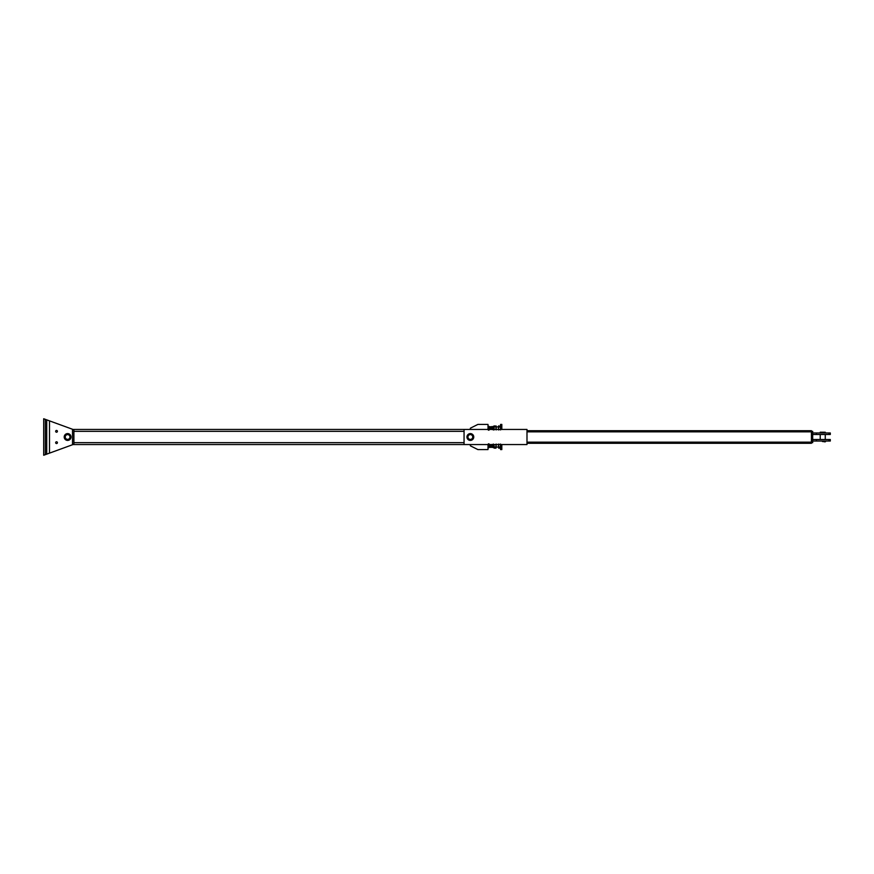 <?xml version="1.0" encoding="UTF-8"?>
<svg xmlns="http://www.w3.org/2000/svg" width="874" height="874" viewBox="0 0 874 874"><rect width="100%" height="100%" fill="white"/><g stroke="black" fill="none" stroke-linecap="round" stroke-linejoin="round"><path stroke-width="1.31" d="M73.023 429.451L526.989 429.451L526.989 444.549L464.061 444.549L464.061 429.451M73.023 444.549L464.061 444.549M472.867 437A2.513 2.513 0 0 1 469.098 439.185A2.513 2.513 0 0 1 469.098 434.815A2.513 2.513 0 0 1 472.867 437A2.513 2.513 0 0 0 469.098 434.815A2.513 2.513 0 0 0 469.098 439.185A2.513 2.513 0 0 0 472.867 437M472.998 437A2.644 2.644 0 0 0 469.032 434.706A2.644 2.644 0 0 0 469.032 439.294A2.644 2.644 0 0 0 472.998 437M473.752 437A3.398 3.398 0 0 1 468.65 439.939A3.398 3.398 0 0 1 468.65 434.061A3.398 3.398 0 0 1 473.752 437M472.747 437A2.393 2.393 0 0 1 469.152 439.076A2.393 2.393 0 0 1 469.152 434.924A2.393 2.393 0 0 1 472.747 437M500.562 444.549L500.562 449.586L501.818 449.586L501.818 444.549M501.818 429.451L501.818 424.414L500.562 424.414L500.562 429.451M526.989 443.293L811.422 443.293L811.422 430.707L526.989 430.707M811.422 442.659L812.678 442.659L812.678 431.341L811.422 431.341M812.678 439.513L816.436 439.513L816.436 441.031L812.678 441.031L812.678 439.513M816.436 441.031L830.3 441.031L830.3 439.513L816.436 439.513M812.678 434.487L816.436 434.487L816.436 432.969L812.678 432.969L812.678 434.487M830.3 434.487L830.3 432.969L830.3 434.487L816.436 434.487M816.436 432.969L830.3 432.969M822.445 432.215L823.046 432.215M822.445 441.534L823.046 441.534M825.264 439.513L825.264 434.487M823.046 432.466L822.445 432.466M825.264 432.215L820.227 432.215M824.062 441.785L825.264 441.785M825.384 441.785L824.062 441.479M470.354 429.451L470.354 428.194L477.903 424.414L487.976 424.414L488.151 429.451M488.151 444.549L487.976 449.586L477.903 449.586L470.354 445.806L470.354 444.549M498.442 444.068L498.628 444.648L500.562 444.068M498.628 444.648L498.442 445.806L498.442 444.549L496.17 444.549L495.984 448.133L494.236 448.133L494.05 445.806L494.236 448.133M498.628 446.975L498.442 445.806L498.628 446.975L500.376 446.975L500.376 444.648M498.628 448.133L500.376 448.133L500.376 446.975M495.984 448.133L495.984 446.975L494.236 446.975M495.984 446.975L495.984 444.648L494.236 444.648M495.984 444.648L496.17 444.068M494.05 428.162L493.81 426.927M494.05 427.299L494.05 429.451M498.628 425.867L498.442 426.446L500.376 425.867L500.562 429.932M498.442 429.932L500.376 429.353M498.628 429.353L498.442 428.194L498.442 429.451L496.17 429.451L496.17 426.446L494.236 427.025M498.628 427.025L498.442 428.194L498.628 427.025L500.376 427.025M494.236 425.867L494.05 426.446L494.236 425.867L496.17 426.446L495.984 425.867M495.984 427.025L495.984 429.353L494.236 429.353L494.05 428.194M495.984 429.353L496.17 429.932M494.05 429.932L494.236 429.353M55.652 442.659A0.885 0.885 0 0 1 56.537 441.785A0.885 0.885 0 0 1 57.422 442.659A0.885 0.885 0 0 1 56.537 443.544A0.885 0.885 0 0 1 55.652 442.659M45.339 454.655L73.908 444.232L73.908 429.768L43.7 418.755L43.7 455.245L45.339 454.655L45.339 419.345M55.652 431.341A0.885 0.885 0 0 1 56.537 430.456A0.885 0.885 0 0 1 57.422 431.341A0.885 0.885 0 0 1 56.537 432.215A0.885 0.885 0 0 1 55.652 431.341M46.715 454.152L46.715 419.848L49.49 420.864L49.49 453.136L46.715 454.152M62.327 448.449L59.224 449.586M59.224 424.414L62.327 425.551M67.615 434.487A2.513 2.513 0 0 1 69.789 438.256A2.513 2.513 0 0 1 65.43 438.256A2.513 2.513 0 0 1 67.615 434.487A2.513 2.513 0 0 0 65.43 438.256A2.513 2.513 0 0 0 69.789 438.256A2.513 2.513 0 0 0 67.615 434.487M67.615 434.356A2.644 2.644 0 0 0 65.321 438.322A2.644 2.644 0 0 0 69.898 438.322A2.644 2.644 0 0 0 67.615 434.356M67.615 433.602A3.398 3.398 0 0 1 70.554 438.704A3.398 3.398 0 0 1 64.665 438.704A3.398 3.398 0 0 1 67.615 433.602M67.615 434.607A2.393 2.393 0 0 1 69.68 438.191A2.393 2.393 0 0 1 65.539 438.191A2.393 2.393 0 0 1 67.615 434.607M73.908 442.659L464.061 442.659M73.908 431.341L464.061 431.341M526.989 431.843L811.422 431.843M526.989 442.157L811.422 442.157M828.945 439.513L828.945 441.031M828.945 434.487L828.945 432.969M72.52 444.735L72.52 429.265M820.227 439.513L820.227 434.487M493.406 447.073L493.832 447.226C493.624 443.566 493.34 443.096 492.98 445.806M494.05 444.724C493.766 450.394 493.122 446.8 493.133 444.396M493.799 446.887L493.635 444.396M488.227 445.806L487.976 447.106M488.129 444.396C488.096 446.538 488.839 450.634 489.047 444.746L489.101 444.418M487.976 445.838C488.271 442.867 488.566 443.326 488.828 447.226L487.976 447.543M493.482 445.806L493.045 447.575L492.455 444.418M492.86 447.073L493.154 444.549M488.653 444.549L489.003 447.379L489.593 447.073M488.544 444.724C488.752 444.724 488.959 441.414 489.473 447.193L489.079 447.073M491.101 447.073L490.522 447.379L490.216 444.549L489.833 447.073M491.854 447.073L491.275 447.379L490.969 444.549L490.598 447.073M492.608 447.073L492.029 447.379L491.723 444.549L491.352 447.073M492.477 444.549L492.106 447.073M489.211 444.549L489.768 447.379L490.347 447.073M498.442 447.073L496.17 447.073M493.406 426.927L493.832 426.774C493.624 430.434 493.34 430.904 492.98 428.194M494.05 429.276C493.766 423.606 493.122 427.2 493.133 429.604M493.799 427.113L493.635 429.604M488.227 428.194L487.976 426.894M488.129 429.604C488.096 427.462 488.839 423.366 489.047 429.254L489.101 429.582M487.976 428.162C488.271 431.133 488.566 430.674 488.828 426.774L487.976 426.457M493.482 428.194L493.045 426.425L492.455 429.582M492.86 426.927L493.154 429.451M488.653 429.451L489.003 426.621L489.593 426.927M488.544 429.276C488.752 429.276 488.959 432.586 489.473 426.807L489.079 426.927M491.101 426.927L490.467 426.818L490.216 429.451L489.833 426.927M489.211 429.451L489.757 426.621L490.347 426.927M491.854 426.927L491.275 426.621L490.969 429.451L490.598 426.927M492.608 426.927L492.029 426.621L491.723 429.451L491.352 426.927M492.477 429.451L492.106 426.927M498.442 426.927L496.17 426.927"/></g></svg>
